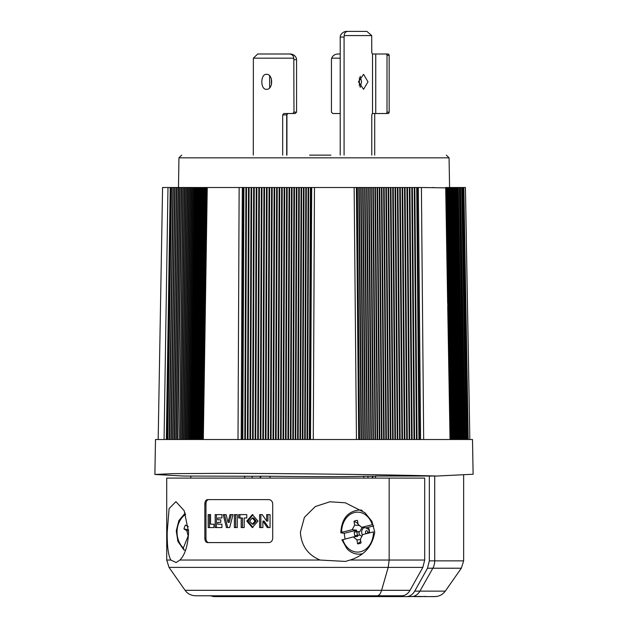 <?xml version="1.0" encoding="UTF-8"?>
<svg xmlns="http://www.w3.org/2000/svg" width="628" height="628" viewBox="0 0 628 628"><rect width="100%" height="100%" fill="white"/><g stroke="black" fill="none" stroke-linecap="round" stroke-linejoin="round"><path stroke-width="0.94" d="M389.172 55.374L387.013 55.374A1.382 1.327 -90 0 0 385.686 54L387.837 54A1.382 1.327 90 0 1 389.172 55.374L389.172 112.145A1.382 1.327 90 0 1 387.837 113.519L372.365 113.519L371.776 114.9L371.776 155.132M347.834 31.4C345.439 31.675 344.254 33.064 344.254 35.576L344.081 37.052L340.219 37.052L340.392 35.576C341.718 33.088 343.657 31.69 346.216 31.4L366.893 31.4L371.69 35.576L371.776 52.619L372.365 54L385.686 54M360.221 87.386L361.579 81.828L360.213 76.278M358.455 81.828L363.565 89.309L367.992 81.828L363.565 74.347L358.455 81.828M183.572 439.522L187.372 187.513L170.235 187.513L166.436 439.522M189.13 187.513L185.331 439.522L188.793 187.513L190.504 187.513L187.709 187.513L183.91 439.522L187.709 187.513M187.733 439.522L191.532 187.513L190.182 187.513L186.383 439.522M193.141 187.513L189.35 439.522L192.843 187.513L195.638 187.513L191.846 187.513L188.047 439.522L191.846 187.513M195.01 439.522L198.809 187.513L195.347 187.513L191.548 439.522M197.694 187.513L193.895 439.522M204.838 187.513L199.068 187.513L201.117 187.513L197.318 439.522M199.955 439.522L203.755 187.513L201.902 187.513L198.291 439.522M199.052 439.522L202.852 187.513L199.225 439.522M204.814 187.513L206.314 187.513L204.131 332.667M359.561 439.522L357.348 187.513L359.24 187.513L358.784 187.513L361.006 439.522L359.114 439.522L356.9 187.513L356.398 187.513L358.706 439.522M368.848 439.522L366.626 187.513L365.096 187.513L367.317 439.522L366.846 439.522L364.625 187.513L365.096 187.513L359.24 187.513L361.453 439.522M383.637 439.522L381.416 187.513L371.219 187.513L373.432 439.522L372.938 439.522L370.724 187.513L371.219 187.513L367.113 187.513L369.327 439.522M390.341 439.522L388.128 187.513L381.942 187.513L384.163 439.522L385.851 439.522L383.63 187.513M394.926 439.522L392.704 187.513L388.669 187.513L390.883 439.522M399.589 439.522L397.367 187.513L393.254 187.513L395.475 439.522M309.604 155.132L330.877 155.132M266.468 74.324C273.337 73.853 273.361 89.796 266.468 89.341C260.29 89.804 260.29 73.861 266.468 74.324M271.39 78.877L271.39 84.78M203.307 439.522L207.256 187.513L239.142 187.513L238.012 439.522M218.112 439.522L155.493 439.522L154.888 474.47L172.684 473.645L217.751 473.371C274.946 473.261 392.79 474.697 436.695 476.04L473.112 474.242L472.507 439.522L218.112 439.522M252.134 476.252L183.47 476.04L154.888 474.47M188.541 529.773L183.98 528.941L186.806 530.715L188.18 535.904L183.345 548.032L183.941 549.995L185.613 550.104M368.204 528.87A4.749 3.784 90 0 1 369.225 532.261M367.333 531.037A1.405 1.123 90 0 1 365.889 533.188A1.405 1.123 90 0 1 367.333 531.037M341.232 532.897L341.616 532.348L341.232 532.897L344.332 533.258A22.043 17.553 -90 0 0 345.165 538.942M252.315 524.199L253.563 524.199L256.271 521.091L253.563 517.982L252.315 517.982L255.023 521.091L252.315 524.199L249.646 521.091L252.315 517.982M246.788 521.091L252.315 514.615L257.99 521.091L252.315 527.567L246.788 521.091M252.935 514.654L248.036 521.091L252.903 527.52M179.906 560.043L320.092 560.043C307.767 554.854 301.212 545.544 300.404 532.112L304.431 517.307L315.287 506.537L329.896 501.788L345.337 502.793L365.001 512.754L371.949 521.381L374.743 532.112C372.451 546.266 364.248 555.576 350.126 560.043L424.685 560.043L422.84 567.39L410.045 590.312C407.972 593.837 405.178 595.658 401.677 595.776L195.598 595.776C191.053 595.603 187.552 593.782 185.079 590.312L169.026 567.39L388.206 567.39L389.164 560.043L389.164 478.104L166.71 478.104L166.71 560.043L170.871 560.043C168.288 555.584 167.072 546.274 167.221 532.112L169.105 508.57L175.926 501.646L184.192 510.69L188.588 532.112C187.945 545.496 185.048 554.799 179.906 560.043L176.107 562.539L170.871 560.043M420.776 596.419L406.355 596.6C409.849 596.474 412.635 594.653 414.715 591.136L427.495 568.222L429.34 560.867L429.34 476.04L375.583 476.04L375.583 478.104M429.34 476.04L436.695 476.04M260.667 476.22L252.134 476.22L252.118 478.104M375.583 476.22L372.373 476.22L372.357 478.104M372.373 476.283L363.848 476.236C357.528 476.77 313.686 476.77 270.016 476.236L260.659 476.157L260.683 478.104M266.453 595.776L266.366 596.6L259.333 596.6L259.45 595.776M370.991 595.776L371.101 596.6L371.509 595.776M244.7 595.776L244.582 596.6L259.333 596.6M375.473 595.776L375.583 596.6L371.509 596.6M208.661 499.598C207.02 499.849 206.117 501.27 205.968 503.868L204.83 503.868C204.971 501.277 205.874 499.857 207.53 499.598L268.792 499.598C271.155 499.849 272.458 501.27 272.701 503.868L272.701 538.314C272.466 540.904 271.163 542.333 268.792 542.584L207.53 542.584C205.882 542.341 204.979 540.912 204.83 538.314L204.83 503.868M204.83 538.314L205.968 538.314L205.968 503.868M205.968 538.314C206.117 540.904 207.012 542.333 208.661 542.584M238.679 514.615L246.788 514.615L246.788 517.982L244.19 517.982L244.19 527.567L241.199 527.567L241.199 517.982L238.679 517.982L238.679 514.615M213.96 524.199L213.96 527.567L208.174 527.567L208.174 514.615L210.576 514.615L210.576 524.199L213.96 524.199L211.824 524.199M220.758 522.386L217.712 522.386L217.712 524.199L221.927 524.199L221.927 527.567L215.169 527.567L215.169 514.615L221.927 514.615L221.927 517.982L217.712 517.982L217.712 519.796L220.758 519.796L220.758 522.386L218.96 522.386M237.274 514.615L237.274 527.567L234.393 527.567L234.393 514.615L237.274 514.615L235.649 514.615L235.649 527.567L237.274 527.567M226.088 514.615L228.043 522.347L230.021 514.615L233.027 514.615L229.667 527.567L226.433 527.567L223.207 514.615L226.088 514.615L224.455 514.615L227.681 527.567L229.667 527.567M270.056 514.615L270.056 527.567L267.324 527.567L262.881 521.091L262.881 527.567L259.607 527.567L259.607 514.615L262.245 514.615L266.68 521.091L266.68 514.615L270.056 514.615L267.928 514.615L267.928 521.091L266.68 521.091M410.045 590.312L381.581 590.312C380.56 593.782 379.108 595.603 377.216 595.776M185.079 590.312L381.581 590.312L388.206 567.39L422.84 567.39M320.092 560.043L345.392 561.424L350.126 560.043M424.685 560.043L424.685 478.104L389.164 478.104M246.788 514.615L239.927 514.615L239.927 517.982M244.19 527.567L242.455 527.567L242.455 517.982L241.199 517.982M245.438 517.982L246.788 517.982M210.576 514.615L209.43 514.615L209.43 527.567L213.96 527.567M220.758 519.796L218.96 519.796M218.96 517.982L221.927 517.982M221.927 514.615L216.417 514.615L216.417 527.567L221.927 527.567M221.927 524.199L218.96 524.199M233.027 514.615L231.269 514.615L229.291 522.347L228.043 522.347M262.881 521.091L264.129 521.091L268.572 527.567L270.056 527.567M262.245 514.615L260.856 514.615L260.856 527.567L262.881 527.567M342.323 539.813L353.352 536.901L356.971 539.939L357.591 543.824L360.519 541.619M367.364 533.4L367.78 532.623L369.429 532.214A9.506 7.567 90 0 0 368.817 528.376L367.16 528.792L366.03 527.842L361.697 527.332L358.078 524.294L357.458 520.408A11.712 9.326 90 0 0 354.019 521.264L354.632 525.149L352.214 529.702L356.704 530.173L355.943 531.594L354.286 532.002L359.789 531.735L355.943 531.594M361.697 527.332L372.294 524.686A19.978 15.912 90 0 0 354.42 512.519A19.978 15.912 90 0 0 341.616 532.348L352.214 529.702M342.755 539.546A19.978 15.912 90 0 0 347.26 547.38A19.978 15.912 90 0 0 364.303 550.191A19.978 15.912 90 0 0 373.432 531.885L362.835 534.53L360.417 539.083L361.029 542.969A11.712 9.326 90 0 1 357.591 543.824M357.936 523.391L354.019 521.264M357.356 523.407A9.506 7.567 90 0 1 357.889 523.14M344.332 533.258L356.704 530.173M366.03 527.842L373.825 525.895M360.817 541.611A9.506 7.567 90 0 1 360.386 541.626A9.506 7.567 90 0 1 360.236 541.619M353.352 536.901L357.685 536.39L356.539 535.425L354.891 535.841A9.506 7.567 90 0 1 354.286 532.002M356.971 539.939L360.503 539.633M361.822 536.43L360.315 535.166L356.539 535.425M367.16 528.792L368.989 528.933M362.521 535.127A4.749 3.784 90 0 1 364.209 527.63M362.105 527.379L359.789 531.735M359.459 525.455L354.632 525.149M185.197 513.029L178.894 520.557L176.264 530.841L177.905 541.43L183.941 549.995M188.345 526.751L185.55 524.992A11.712 9.326 90 0 0 183.98 528.941M188.573 530.684L186.806 530.715M468.245 439.522L463.872 187.513L468.127 439.522L467.397 439.522L463.142 187.513L467.114 439.522L462.852 187.513L460.497 187.513L464.767 439.522L460.497 187.513L458.299 187.513L462.577 439.522L458.299 187.513L448.259 187.513L452.529 439.522M467.154 286.148L469.83 439.522L465.426 187.513L462.86 187.513M463.896 439.522L459.641 187.513L463.629 439.522M462.805 439.522L458.299 187.513M461.761 439.522L457.506 187.513L455.535 187.513L459.79 439.522M455.316 187.513L452.906 187.513L457.16 439.522M452.71 187.513L449.938 187.513L454.193 439.522M449.836 187.513L449.365 187.513L453.62 439.522L449.342 187.513M449.224 187.513L448.792 187.513L453.047 439.522M448.659 187.513L448.259 187.513M450.041 439.522L447.709 306.119M424.253 187.513L424.936 187.513L424.253 187.513M432.653 187.513L433.595 187.513L432.653 187.513M172.684 187.513L173.383 187.513M207.256 187.513L206.392 187.513L202.459 439.522M198.103 439.522L201.902 187.513L199.877 187.513L196.085 439.522M195.245 439.522L199.045 187.513L195.269 439.522M185.904 187.513L182.104 439.522L180.966 439.522L184.765 187.513M183.235 187.513L179.435 439.522L182.866 187.513M176.766 187.513L172.975 439.522L171.271 439.522L175.063 187.513M164.073 439.522L167.99 187.513L170.235 187.513L166.334 439.522M310.507 439.522L311.684 187.513L242.322 187.513L241.199 439.522L242.322 187.513L239.142 187.513M310.42 187.513L309.298 439.522L307.547 439.522L308.67 187.513M296.338 187.513L295.215 439.522L292.805 439.522L293.928 187.513M289.053 187.513L287.938 439.522L286.062 439.522L287.184 187.513M282.231 187.513L281.116 439.522L280.528 439.522L281.642 187.513M279.743 187.513L278.62 439.522L276.116 439.522L277.238 187.513M274.719 187.513L273.604 439.522L271.076 439.522L272.191 187.513M264.553 187.513L263.438 439.522L262.826 439.522L263.948 187.513M261.994 187.513L260.879 439.522L260.267 439.522L261.389 187.513M259.427 187.513L258.312 439.522L255.737 439.522L256.852 187.513M254.277 187.513L253.155 439.522L252.542 439.522L253.665 187.513M248.492 187.513L247.377 439.522L245.399 439.522L246.521 187.513M245.901 187.513L244.787 439.522L242.196 439.522L243.311 187.513M420.595 439.522L418.342 187.513L420.556 439.522L412.141 439.522L409.927 187.513L397.932 187.513L400.146 439.522M423.672 439.522L421.404 187.513L409.927 187.513M409.346 187.513L411.56 439.522L406.724 439.522L404.503 187.513M402.108 187.513L404.322 439.522L402.509 439.522L400.295 187.513M379.752 187.513L381.965 439.522L379.791 439.522L377.577 187.513M366.846 439.522L364.868 439.522L362.646 187.513M244.59 476.04L244.59 478.104M419.81 596.6L415.281 596.6M419.763 596.419L417.549 596.6M423.398 596.514L426.938 596.6M431.522 596.6L432.095 596.482M415.202 596.6L414.213 596.6M422.558 596.6L416.011 596.6M425.619 596.412L419.794 596.6M425.619 596.561L423.398 596.569M426.954 596.561L428.531 596.6M426.459 596.6L426.954 596.592M431.844 596.6L426.891 596.6M432.786 596.6L428.908 596.6M414.715 591.136L445.276 591.136C442.661 594.661 439.168 596.482 434.78 596.6L432.166 596.6M435.479 596.522L431.758 596.6M433.65 596.6L435.479 596.569M454.908 439.522L450.653 187.513L454.837 439.522M210.207 595.776L213.81 596.6L244.582 596.6M190.834 478.104L190.834 476.04M421.404 187.513L445.645 187.866M313.278 439.522L314.463 187.513L354.145 187.513L356.461 439.522M158.178 439.522L162.573 187.513L167.99 187.513M466.188 439.522L461.933 187.513L465.905 439.522M465.018 439.522L460.512 187.513M406.355 596.6L375.583 596.6M434.78 596.6L434.176 596.6M356.398 187.513L354.145 187.513M314.463 187.513L311.684 187.513M452.066 439.522L448.094 187.513M286.925 155.132L286.925 114.108M374.704 155.132L374.704 113.519M359.381 77.644L359.381 86.012M340.086 113.519L332.754 113.519L331.451 112.145L331.451 59.644L331.639 58.176L340.219 58.176M340.219 54L337.487 54C334.74 54.283 332.793 55.672 331.639 58.176M287.914 113.519L286.706 114.9L282.679 114.9L282.679 155.132M282.679 114.9L283.895 113.519L292.679 113.519L293.983 112.145L293.794 58.176L253.367 58.176L253.296 155.132M269.648 75.855L269.648 87.81M286.706 114.9L286.706 155.132M293.983 112.145L296.557 112.145L295.246 113.519L292.679 113.519M296.557 112.145L296.557 59.644L293.983 59.644M293.794 58.176C293.535 55.664 292.083 54.275 289.445 54L290.521 54C293.26 54.283 295.215 55.672 296.369 58.176L296.557 59.644M253.367 58.176L257.692 54L289.445 54M385.686 113.519A1.382 1.327 -90 0 0 387.013 112.145L389.172 112.145M371.69 35.576L344.254 35.576M344.081 37.052L344.081 155.132M340.219 37.052L340.219 155.132M387.013 55.374L387.013 112.145M379.555 596.6L409.472 596.6M250.98 595.776L250.862 596.6L250.87 595.776M260.581 478.104L260.596 476.22M266.366 596.6L371.101 596.6M367.969 478.104L367.945 476.157M375.74 54L375.74 113.519M446.312 155.132L449.067 157.84L178.941 157.84L174.639 439.522M362.207 553.739A22.043 17.553 90 0 1 358.776 554.163L361.618 554.163M361.618 510.069L358.776 510.069A22.043 17.553 90 0 1 362.207 510.493M258.917 596.6L258.917 595.776M357.497 535.362A9.506 7.567 90 0 1 357.042 532.159M358.973 531.94A8.133 6.476 -90 0 0 359.459 535.221M183.345 548.032A19.978 15.912 90 0 1 185.692 514.34M450.056 191.721L449.507 191.721M456.501 187.513L460.756 439.522M454.617 187.513L458.872 439.522M453.738 187.513L457.993 439.522M452.113 187.513L456.368 439.522M451.359 187.513L455.614 439.522M449.986 187.513L454.24 439.522M206.22 187.513L202.42 439.522M205.442 187.513L201.643 439.522M204.618 187.513L200.819 439.522M200.913 187.513L197.114 439.522M197.961 187.513L194.162 439.522M196.823 187.513L193.024 439.522M196.54 187.513L192.741 439.522M191.83 439.522L195.63 187.513L191.838 439.522M194.413 187.513L190.614 439.522L194.405 187.513M194.115 187.513L190.315 439.522M192.843 187.513L189.044 439.522M190.504 187.513L186.704 439.522L190.504 187.513M188.793 187.513L184.993 439.522M186.257 187.513L182.458 439.522M184.404 187.513L180.605 439.522M181.673 187.513L177.873 439.522M181.296 187.513L177.496 439.522M180.071 187.513L176.272 439.522M179.687 187.513L175.887 439.522M178.046 187.513L174.246 439.522M176.366 187.513L172.567 439.522M174.655 187.513L170.855 439.522M173.328 187.513L169.529 439.522M172.912 187.513L169.113 439.522M171.562 187.513L167.762 439.522M171.13 187.513L167.338 439.522M310.962 187.513L309.847 439.522M308.12 187.513L306.998 439.522M306.354 187.513L305.232 439.522M305.797 187.513L304.682 439.522M304.023 187.513L302.9 439.522M303.465 187.513L302.343 439.522M301.668 187.513L300.545 439.522M301.102 187.513L299.988 439.522M299.297 187.513L298.174 439.522M298.732 187.513L297.609 439.522M296.903 187.513L295.788 439.522M294.501 187.513L293.378 439.522M292.075 187.513L290.96 439.522M291.494 187.513L290.379 439.522M289.634 187.513L288.519 439.522M286.596 187.513L285.481 439.522M284.719 187.513L283.597 439.522M284.131 187.513L283.008 439.522M279.146 187.513L278.031 439.522M276.642 187.513L275.519 439.522M274.122 187.513L272.999 439.522M271.586 187.513L270.472 439.522M269.655 187.513L268.541 439.522M269.051 187.513L267.936 439.522M267.112 187.513L265.989 439.522M266.5 187.513L265.385 439.522M258.815 187.513L257.7 439.522M256.24 187.513L255.125 439.522M251.695 187.513L250.572 439.522M251.082 187.513L249.96 439.522M249.104 187.513L247.989 439.522M243.931 187.513L242.808 439.522M417.306 187.513L419.528 439.522M416.717 187.513L418.939 439.522M414.833 187.513L417.047 439.522M414.245 187.513L416.466 439.522M412.368 187.513L414.59 439.522M411.787 187.513L414.009 439.522M407.494 187.513L409.707 439.522M406.913 187.513L409.134 439.522M405.076 187.513L407.289 439.522M402.674 187.513L404.895 439.522M399.73 187.513L401.944 439.522M395.585 187.513L397.799 439.522M395.028 187.513L397.249 439.522M390.954 187.513L393.167 439.522M390.404 187.513L392.626 439.522M386.401 187.513L388.622 439.522M385.867 187.513L388.088 439.522M384.163 187.513L386.377 439.522M379.234 187.513L381.447 439.522M377.067 187.513L379.281 439.522M375.434 187.513L377.648 439.522M374.924 187.513L377.145 439.522M373.315 187.513L375.528 439.522M372.812 187.513L375.026 439.522M369.154 187.513L371.368 439.522M368.66 187.513L370.881 439.522M363.117 187.513L365.331 439.522M361.163 187.513L363.377 439.522M360.7 187.513L362.921 439.522M411.426 596.6A12.811 10.338 90 0 0 419.897 591.136L432.841 568.222A12.811 10.338 -90 0 0 434.709 560.867L463.637 560.867L461.321 568.222L427.495 568.222M429.34 560.867L434.709 560.867L434.709 476.04M372.514 54L372.514 113.519M260.165 478.104L260.188 476.22M372.757 478.104L372.781 476.22M270.04 478.104L270.016 476.236M363.863 478.104L363.848 476.236M341.93 539.821L347.009 548.793C350.385 552.31 354.31 554.092 358.776 554.163M166.71 560.043L169.026 567.39M358.776 510.069C347.567 511.506 341.577 519.058 340.808 532.732M461.666 187.513L465.921 439.522M459.398 187.513L463.652 439.522M457.294 187.513L461.549 439.522M456.305 187.513L460.56 439.522M455.363 187.513L459.618 439.522M454.46 187.513L458.715 439.522M453.597 187.513L457.851 439.522M452.78 187.513L457.035 439.522M452.003 187.513L456.258 439.522M451.273 187.513L455.528 439.522M448.785 187.513L453.039 439.522M447.387 187.513L451.642 439.522M447.01 187.513L451.265 439.522M446.681 187.513L450.935 439.522M446.398 187.513L450.653 439.522M446.155 187.513L450.409 439.522M445.959 187.513L450.213 439.522M445.809 187.513L450.064 439.522M445.699 187.513L447.654 303.371M205.56 187.513L201.761 439.522M204.752 187.513L200.952 439.522M203.912 187.513L200.112 439.522M200.104 187.513L196.305 439.522M197.946 187.513L194.146 439.522M196.807 187.513L193.008 439.522M463.637 560.867L463.637 475.098M445.276 591.136L461.321 568.222M178.941 157.84L181.696 155.132M449.067 157.84L449.585 187.513"/></g></svg>
